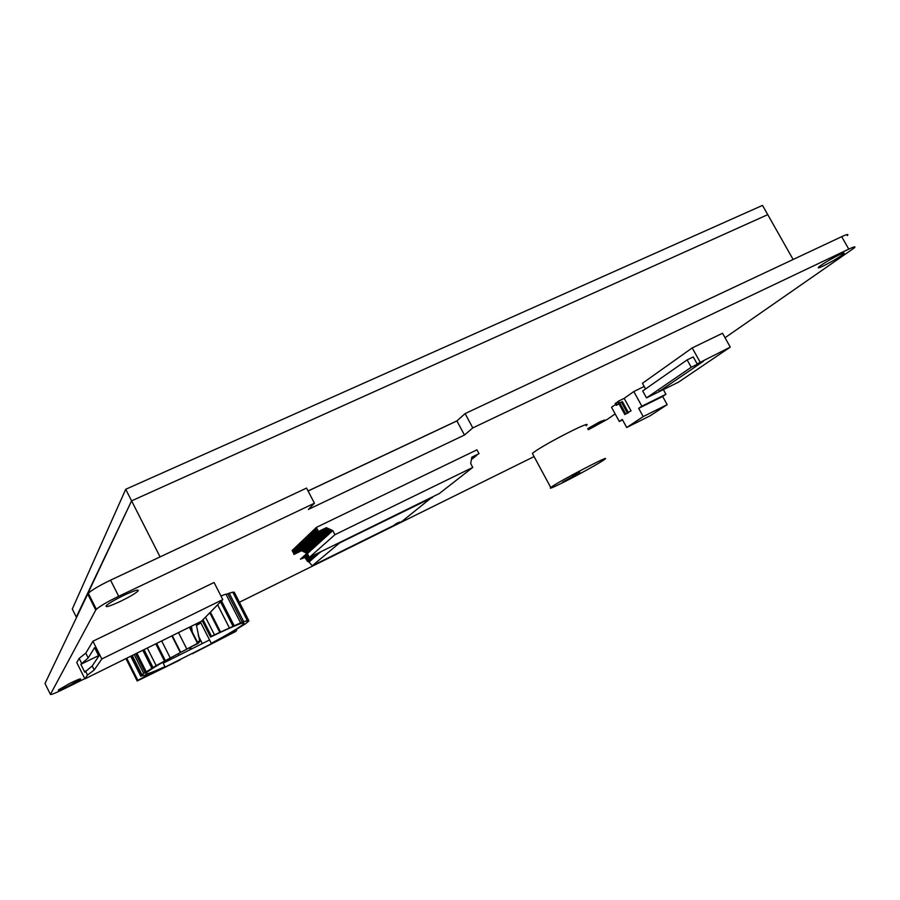 <?xml version="1.0" encoding="UTF-8"?>
<svg xmlns="http://www.w3.org/2000/svg" width="900" height="900" viewBox="0 0 900 900"><rect width="100%" height="100%" fill="white"/><g stroke="black" fill="none" stroke-linecap="round" stroke-linejoin="round"><path stroke-width="1.35" d="M456.919 420.941L465.109 413.595L472.781 427.916L464.468 435.037L456.919 420.941L308.093 491.029M464.468 435.037L308.385 509.423L314.438 503.213L306.551 488.081L110.554 580.163C99.36 585.562 91.946 589.928 88.312 593.258L87.728 594.034L95.76 610.031L96.356 609.3C100.046 606.071 107.483 601.74 118.676 596.295L110.554 580.163M314.438 503.213L118.676 596.295M465.109 413.595L841.68 236.678L848.779 249.12L472.781 427.916M95.76 610.031L50.411 694.395L45.011 683.482L87.728 594.034M84.791 678.656L63.506 689.186C55.091 693.27 50.726 695.002 50.411 694.395M239.389 602.246L534.082 456.581M588.33 429.772L607.489 419.243L615.161 413.921M725.04 337.736L854.325 247.894C856.046 246.184 854.201 246.589 848.779 249.12M124.121 595.204C134.91 590.254 139.511 588.904 137.925 591.143C134.966 593.719 129.094 597.139 120.308 601.425C109.541 606.386 104.884 607.759 106.346 605.554C109.294 602.977 115.211 599.535 124.121 595.204M70.391 683.089C77.704 679.556 81.101 678.262 80.584 679.185L68.602 686.002C61.29 689.546 57.87 690.863 58.343 689.951L70.391 683.089M839.205 254.857C843.57 252.821 845.066 252.484 843.694 253.845C839.149 257.377 832.354 261.416 823.309 265.95C818.91 268.009 817.38 268.369 818.741 267.007C823.252 263.498 830.07 259.447 839.205 254.857M587.7 428.636L600.041 421.695L604.778 419.996L588.038 429.244M847.305 235.586C848.992 233.82 847.114 234.18 841.68 236.678M457.088 420.795L308.059 490.973M160.065 556.898L131.591 500.85L76.522 617.501M125.719 489.285L762.525 205.391L767.756 214.65L131.591 500.85L125.719 489.285L72.293 609.041L76.297 617.051L131.591 500.85L767.756 214.65L793.125 259.493M92.205 665.977L84.769 672.21L80.843 664.312L88.2 657.945L94.612 647.651L98.809 656.055L92.205 665.977L94.207 669.994L87.491 675.045L85.511 671.074M98.595 655.616L80.843 664.312M88.2 657.945L85.793 653.141L92.925 641.227L101.801 658.98L94.207 669.994M81.551 663.143L79.177 658.384L85.793 653.141M92.925 641.227L214.065 582.491L222.795 599.569L101.801 658.98M87.491 675.045L84.904 678.881L76.759 662.535L79.177 658.384M84.904 678.881L201.431 621.27L222.795 599.569M203.018 619.661L211.444 636.232L240.615 622.867L225.911 594.124L220.961 596.002M240.615 622.867L247.309 620.528L232.785 592.155L226.035 594.371M248.67 620.359L234.585 592.864L234.079 592.11L233.044 592.661M247.309 620.528L245.88 621.304L248.535 620.347L248.94 620.887L245.52 623.79L226.429 635.377L235.924 631.395L192.206 653.445M190.26 649.609L189.394 647.91M190.44 647.224L191.374 649.058M211.444 636.232L210.555 637.054C236.329 624.634 247.208 620.415 243.169 624.42C238.579 628.043 227.947 634.354 211.286 643.365L227.925 635.49L192.364 653.76M178.976 655.268L178.189 653.704M126.731 658.204L137.835 680.332L137.194 680.985L180.023 659.959L145.339 676.991L164.947 666.641C149.411 673.706 143.325 675.653 146.689 672.457C154.024 666.9 170.899 657.304 197.336 643.669L197.91 643.117L189.754 627.041M137.835 680.332L151.144 673.189L144.36 675.45M144.506 675.731L145.89 674.977L140.737 676.17L130.725 656.235M140.737 676.17L143.707 673.447L156.161 665.606L197.91 643.117M200.329 621.821L211.286 643.365M202.151 620.539L210.555 637.054M164.947 666.641L162.743 662.288M141.244 675.45L131.422 655.886M214.447 634.77L205.481 617.153M143.707 673.447L134.19 654.514M189.36 627.244L197.471 643.23M145.159 672.739L135.641 653.805M219.757 632.34L209.79 612.776M178.493 632.61L186.694 648.799M220.466 631.867L210.42 612.146M146.227 671.726L136.901 653.175M229.32 627.75L217.62 604.822M172.282 635.692L180.607 652.14M151.83 668.194L142.808 650.261M171.889 635.884L180.169 652.252M153.067 667.631L144.023 649.654M233.032 626.242L220.567 601.83M161.662 640.935L170.134 657.697M234.124 625.601L221.501 600.885M156.161 665.606L147.308 648.034M156.656 643.41L165.285 660.521M164.407 660.881L155.801 643.837M242.404 622.406L227.779 593.809M243.754 621.664L229.118 593.055M234.079 592.11L248.535 620.347M192.285 632.036L191.475 626.197M196.155 623.88L199.688 640.856L197.359 642.015M193.523 645.615L197.82 643.601L199.755 641.779L199.688 640.856M185.141 650.002L189.844 647.528M190.71 628.931L190.361 626.749M227.925 635.49L145.339 676.991L227.925 635.49M167.321 659.689L167.884 660.814M202.309 643.579L198.214 635.524M200.903 622.924L196.312 625.556M196.268 625.14L200.869 622.867M209.554 639.945L163.192 663.176M618.57 401.108L624.173 398.363L631.058 410.918L628.256 412.301L622.406 401.614L618.694 403.639L619.605 402.998L618.57 401.108L617.659 401.749L618.694 403.639M622.406 401.614L619.605 402.998M628.459 412.38L625.793 413.978L619.965 403.335L616.264 405.349L617.175 404.707L616.151 402.829L615.24 403.47L616.264 405.349M619.965 403.335L617.175 404.707M628.582 412.605L625.793 413.978M619.065 403.976L624.881 414.608M617.805 402.019L616.151 402.829M631.058 410.918L628.256 412.301M621.495 402.266L627.334 412.931M622.53 419.873L619.29 421.47L611.55 407.295L615.724 404.348M619.29 421.47L622.294 419.445L626.704 427.5L650.239 415.744L667.17 404.64L643.196 416.599L626.704 427.5M643.196 416.599L638.674 408.341L641.846 406.192L665.933 394.267L662.659 396.461L667.17 404.64M624.173 398.363L633.814 391.545L641.846 406.192M662.659 396.461L638.674 408.341M663.379 389.632L665.933 394.267M633.814 391.545L644.186 386.471M397.89 522.743L394.841 524.486L397.89 522.743M394.819 524.509L399.431 522.079M432.529 497.441L339.559 542.959L312.221 565.774L401.839 521.494L432.394 496.946M310.579 560.543L309.139 562.151L307.519 561.375L304.931 557.539L300.442 559.136M311.996 559.305L309.623 561.308L308.171 560.801L305.584 556.965L301.072 558.551M313.436 558.045L311.04 560.07L309.589 559.564L306.99 555.705L302.468 557.303M314.887 556.774L312.48 558.81L311.017 558.304L310.298 556.92M316.339 555.491L313.92 557.55L311.974 556.099M317.812 554.209L315.371 556.267L313.65 555.266M319.298 552.904L316.845 554.985L315.349 554.434M320.861 551.734L318.33 553.691L317.16 553.545M321.3 551.52L319.309 552.488M307.946 558.225L308.205 559.226M312.221 565.774L309.139 562.151M320.231 552.454L318.24 553.016M318.735 553.748L316.294 553.972M317.261 555.041L316.159 555.581L314.561 554.827M314.336 554.929L315.067 555.491M292.793 550.17L292.129 550.496L294.098 554.299L301.522 550.665L307.586 553.41L306.045 554.062M315.787 556.324L314.696 556.864L312.874 555.649M312.649 555.761L313.605 556.774M307.744 554.243L304.627 555.345M307.586 553.939L305.28 554.749M314.336 557.595L311.794 557.629L311.197 556.481M310.973 556.582L312.154 558.045M308.137 555.019L303.221 556.616M307.924 554.602L303.863 556.031M312.896 558.855L310.354 558.889L309.532 557.291M307.879 554.985L310.714 559.294M311.468 560.115L308.936 560.137L306.338 556.29L301.826 557.876M306.473 556.256L309.296 560.543M310.039 561.352L308.97 561.881L309.623 561.308M473.096 458.089L471.476 459.146M471.532 458.854L474.941 456.93L471.577 458.561M476.561 455.321L471.69 457.965M471.735 457.661L479.014 453.679L476.955 449.831L316.327 527.423L318.454 531.495L326.351 527.67L332.831 530.629L334.946 534.679L309.364 557.381L439.267 493.571L472.77 467.415L334.946 534.679M308.216 551.329L308.756 552.364L302.67 549.608L295.211 553.241L293.243 549.428L293.906 549.101M294.368 548.359L293.805 548.899L295.785 552.712L303.244 549.079L309.341 551.835L309.926 551.306L303.817 548.539L296.348 552.184L294.368 548.359L295.031 548.033M310.556 549.191L311.096 550.238L304.976 547.47L297.484 551.126L295.493 547.279L296.168 546.952M296.629 546.199L296.055 546.739L298.058 550.586L305.561 546.93L311.692 549.709L312.289 549.169L306.146 546.39L298.62 550.058L296.629 546.199L297.315 545.873M312.93 547.031L313.481 548.1L307.316 545.299L299.779 548.977L297.776 545.108L298.463 544.781M298.924 544.016L298.35 544.567L300.353 548.438L307.912 544.759L314.077 547.549L314.685 547.009L308.498 544.207L300.938 547.886L298.924 544.016L299.61 543.679M315.326 544.837L315.889 545.918L309.69 543.105L302.108 546.795L300.082 542.903L300.78 542.565M301.252 541.8L300.668 542.351L302.692 546.255L310.286 542.554L316.496 545.366L317.104 544.815L310.882 541.991L303.277 545.704L301.252 541.8L301.95 541.451M317.767 542.621L318.33 543.712L312.098 540.877L304.459 544.59L302.423 540.675L303.131 540.337M303.615 539.55L303.019 540.113L305.055 544.039L312.705 540.315L318.949 543.161L319.567 542.599L313.312 539.752L305.651 543.476L303.615 539.55L304.324 539.201M320.231 540.371L320.816 541.474L314.527 538.616L306.855 542.351L304.808 538.414L305.516 538.065M306 537.266L305.404 537.84L307.451 541.789L315.146 538.054L321.435 540.911L322.065 540.349L315.765 537.48L308.059 541.226L306 537.266L306.72 536.918M322.74 538.087L323.325 539.212L317.002 536.332L309.274 540.09L307.215 536.119L307.935 535.77M308.43 534.96L307.822 535.534L309.881 539.516L317.621 535.759L323.955 538.639L324.585 538.065L318.251 535.174L310.5 538.942L308.43 534.96L309.161 534.6M325.271 535.77L325.868 536.906L319.5 534.015L311.726 537.784L309.656 533.79L310.387 533.43M310.882 532.62L310.264 533.205L312.345 537.21L320.141 533.43L326.509 536.332L327.15 535.748L320.771 532.845L312.975 536.625L310.882 532.62L311.625 532.26M327.848 533.419L328.444 534.577L322.043 531.664L314.224 535.455L312.131 531.428L312.874 531.067M313.38 530.235L312.75 530.842L314.854 534.87L322.684 531.067L329.096 533.993L329.749 533.408L323.325 530.471L315.484 534.274L313.38 530.235L314.134 529.875M330.457 531.045L331.065 532.215L324.619 529.279L316.744 533.092L314.64 529.043L315.394 528.671M316.327 527.423L315.27 528.435L317.385 532.496L325.271 528.671L331.729 531.619L332.831 530.629M329.749 533.408L329.141 532.238M314.64 529.043L314.01 529.639L316.114 533.689L323.966 529.875L330.412 532.811L331.065 532.215M327.15 535.748L326.554 534.6M312.131 531.428L311.501 532.024L313.594 536.04L321.401 532.249L327.803 535.163L328.444 534.577M324.585 538.065L324 536.929M309.656 533.79L309.037 534.375L311.108 538.369L318.87 534.6L325.226 537.491L325.868 536.906M322.065 540.349L321.48 539.224M307.215 536.119L306.608 536.692L308.666 540.653L316.384 536.906L322.695 539.775L323.325 539.212M319.567 542.599L318.994 541.496M304.808 538.414L304.211 538.976L306.248 542.914L313.92 539.19L320.186 542.036L320.816 541.474M317.104 544.815L316.541 543.735M302.423 540.675L301.838 541.238L303.863 545.141L311.49 541.44L317.723 544.264L318.33 543.712M314.685 547.009L314.123 545.94M300.082 542.903L299.509 543.465L301.522 547.346L309.094 543.656L315.281 546.469L315.889 545.918M312.289 549.169L311.738 548.111M297.776 545.108L297.202 545.659L299.205 549.517L306.731 545.85L312.885 548.64L313.481 548.1M309.926 551.306L309.386 550.26M295.493 547.279L294.93 547.819L296.91 551.655L304.402 548.01L310.511 550.778L311.096 550.238M307.586 553.41L307.058 552.386M293.243 549.428L292.68 549.956L294.66 553.77L302.096 550.136L308.171 552.892L308.756 552.364M471.634 458.257L476.674 455.546M471.42 459.439L473.209 458.303M301.522 550.665L307.395 553.59L309.364 557.381M326.351 527.67L325.271 528.671M324.619 529.279L323.966 529.875M323.325 530.471L322.684 531.067M322.043 531.664L321.401 532.249M320.771 532.845L320.141 533.43M319.5 534.015L318.87 534.6M318.251 535.174L317.621 535.759M317.002 536.332L316.384 536.906M315.765 537.48L315.146 538.054M314.527 538.616L313.92 539.19M313.312 539.752L312.705 540.315M312.098 540.877L311.49 541.44M310.882 541.991L310.286 542.554M309.69 543.105L309.094 543.656M308.498 544.207L307.912 544.759M307.316 545.299L306.731 545.85M306.146 546.39L305.561 546.93M304.976 547.47L304.402 548.01M303.817 548.539L303.244 549.079M302.67 549.608L302.096 550.136M294.098 554.299L292.129 550.496M301.331 550.845L293.906 554.467M318.454 531.495L317.385 532.496M316.744 533.092L316.114 533.689M315.484 534.274L314.854 534.87M314.224 535.455L313.594 536.04M312.975 536.625L312.345 537.21M311.726 537.784L311.108 538.369M310.5 538.942L309.881 539.516M309.274 540.09L308.666 540.653M308.059 541.226L307.451 541.789M306.855 542.351L306.248 542.914M305.651 543.476L305.055 544.039M304.459 544.59L303.863 545.141M303.277 545.704L302.692 546.255M302.108 546.795L301.522 547.346M300.938 547.886L300.353 548.438M299.779 548.977L299.205 549.517M298.62 550.058L298.058 550.586M297.484 551.126L296.91 551.655M296.348 552.184L295.785 552.712M472.77 467.415L470.7 463.545L471.825 457.155L479.014 453.679M569.014 478.676L571.095 477.506M571.207 477.709L569.081 478.789M574.391 475.549L563.141 481.838L574.391 475.549M574.605 475.414L562.669 482.074L574.605 475.414M565.436 481.309C580.444 473.715 600.93 462.296 604.485 459.495C614.205 452.509 557.336 482.13 550.744 487.507C548.572 489.397 553.466 487.339 565.436 481.309M579.87 472.072L572.614 476.134L579.87 472.072M532.913 454.421L532.418 453.499C538.493 447.21 595.339 417.892 586.148 425.767M649.957 396.18L678.375 382.23L730.271 347.119L697.14 363.904L693.259 356.918L687.139 359.887L642.701 390.96L646.504 397.89L658.136 392.152L703.418 361.271L691.222 367.256L646.504 397.89M659.137 390.915L659.835 390.994M687.139 359.887L691.222 367.256M697.14 363.904L703.418 361.271M645.559 388.957L642.442 383.287L692.212 347.918L699.998 361.946M692.212 347.918L722.531 333.248L730.271 347.119M137.194 680.985L125.955 658.586M236.205 629.55L236.689 630.495M137.745 680.411L126.619 658.26M197.741 642.78L199.755 641.779M319.815 552.386L319.129 552.994M318.33 553.691L317.644 554.288M315.371 554.467L314.696 555.064M316.845 554.985L316.159 555.581M313.909 555.761L313.234 556.346M315.371 556.267L314.696 556.864M312.457 557.033L311.794 557.629M313.92 557.55L313.245 558.135M311.017 558.304L310.354 558.889M312.48 558.81L311.805 559.395M306.99 555.705L306.338 556.29M307.755 556.02L307.103 556.605M309.589 559.564L308.936 560.137M311.04 560.07L310.387 560.644M305.584 556.965L304.931 557.539M306.349 557.28L305.696 557.854M308.171 560.801L307.519 561.375M96.356 609.3L88.312 593.258M843.3 253.148L843.694 253.845M137.374 590.051L137.925 591.143M242.471 623.048L243.169 624.42M132.266 655.47L141.975 674.786M532.418 453.499L550.744 487.507"/></g></svg>
